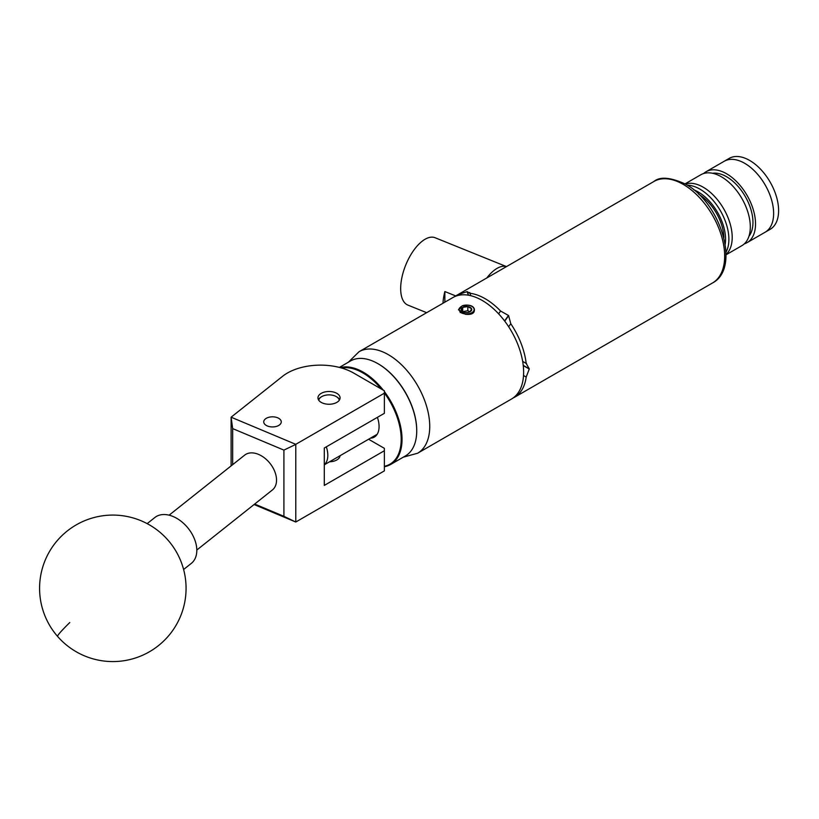 <?xml version="1.0" encoding="UTF-8"?>
<svg xmlns="http://www.w3.org/2000/svg" width="819" height="819" viewBox="0 0 819 819"><rect width="100%" height="100%" fill="white"/><g stroke="black" fill="none" stroke-linecap="round" stroke-linejoin="round"><path stroke-width="1.23" d="M266.308 418.304A8.763 5.057 0 0 0 263.738 421.887A8.763 5.057 0 0 0 269.154 426.556A8.763 5.057 0 0 0 278.695 425.46A8.763 5.057 0 0 0 281.265 421.887A8.763 5.057 0 0 0 275.86 417.209A8.763 5.057 0 0 0 266.308 418.304M321.202 393.355A11.056 6.388 0 0 0 317.956 397.87A11.056 6.388 0 0 0 324.785 403.767A11.056 6.388 0 0 0 336.834 402.385A11.056 6.388 0 0 0 340.08 397.87A11.056 6.388 0 0 0 333.251 391.973A11.056 6.388 0 0 0 321.202 393.355M340.059 455.712A11.056 6.388 180 0 1 336.834 459.94A11.056 6.388 180 0 1 329.514 461.803M231.112 465.898L231.112 417.199L282.596 376.29A46.878 27.068 0 0 1 353.665 373.054L384.377 390.786L384.377 393.181L295.782 444.328L295.782 522.02L254.074 504.524M368.601 439.24L384.377 448.341L384.377 450.737L324.293 485.421L324.293 448.003L384.377 413.319L384.377 393.181M384.377 450.737L384.377 470.874L295.782 522.02M254.678 504.054L283.906 516.318L283.906 450.102L232.668 428.603L231.112 417.199L295.782 444.328M232.668 428.603L232.668 464.66M283.906 516.318L295.72 521.99M295.72 444.43L283.906 450.102M183.61 569.502L191.329 563.37A29.3 19.349 -128.5 0 0 192.322 562.489A29.3 19.349 -128.5 0 0 187.623 527.61A29.3 19.349 -128.5 0 0 154.873 517.495L147.164 523.628M378.163 363.81A54.259 31.327 60 0 1 378.368 363.923A54.259 31.327 60 0 1 416.728 430.374A54.259 31.327 60 0 1 416.728 430.62M384.377 391.605A54.842 31.665 60 0 1 390.663 464.455L405.374 455.968A54.842 31.665 -120 0 0 416.728 430.855A54.842 31.665 -120 0 0 377.948 363.687A54.842 31.665 -120 0 0 353.337 359.654A54.842 31.665 -120 0 0 350.532 360.964L339.363 367.414M384.377 466.298A54.259 31.327 -120 0 0 387.172 465.489A54.259 31.327 -120 0 0 384.377 392.977M381.265 388.994A54.259 31.327 -120 0 0 341.636 368.028M340.202 367.639A54.842 31.665 60 0 1 383.241 390.131M390.663 464.455A54.842 31.665 60 0 1 387.858 465.776A54.842 31.665 60 0 1 384.377 466.707M377.405 417.342A22.973 13.258 60 0 1 374.314 437.09A22.973 13.258 60 0 1 373.136 437.643A22.973 13.258 60 0 1 370.464 438.155M339.281 400.245A10.309 5.958 0 0 0 336.312 396.621A10.309 5.958 0 0 0 321.724 396.621A10.309 5.958 0 0 0 319 399.416A10.309 5.958 0 0 0 318.755 400.245M318.458 399.764A10.903 6.296 180 0 1 321.314 396.867A10.903 6.296 180 0 1 321.529 396.744M336.507 396.744A10.903 6.296 180 0 1 336.722 396.867A10.903 6.296 180 0 1 339.578 399.764M169.103 515.171L244.666 455.129A22.267 14.711 51.5 0 1 258.517 454.381A22.267 14.711 51.5 0 1 274.826 471.672A22.267 14.711 51.5 0 1 272.369 489.987L196.806 550.04M687.315 185.186A40.96 23.649 60 0 1 718.406 207.504A40.96 23.649 60 0 1 727.886 247.44A40.96 23.649 60 0 1 725.992 252.191M726.033 254.453A40.96 23.649 -120 0 0 731.203 245.526A40.96 23.649 -120 0 0 719.236 202.017A40.96 23.649 -120 0 0 685.37 184.029A40.96 23.649 60 0 1 701.842 186.456A40.96 23.649 60 0 1 728.971 220.157A40.96 23.649 60 0 1 726.033 254.453M725.204 244.236A38.616 22.297 -120 0 0 693.806 189.854M712.581 173.27A37.326 21.55 60 0 1 725.296 176.024A37.326 21.55 60 0 1 749.334 204.924A37.326 21.55 60 0 1 748.945 236.261M685.073 183.855L700.869 174.734A40.96 23.649 60 0 1 719.952 176.003A40.96 23.649 60 0 1 747.829 211.957A40.96 23.649 60 0 1 741.83 245.68L726.033 254.801M703.644 173.515A40.96 23.649 60 0 1 706.091 171.724A40.96 23.649 60 0 1 725.173 172.983A40.96 23.649 60 0 1 753.05 208.947A40.96 23.649 60 0 1 747.041 242.67A40.96 23.649 60 0 1 744.266 243.878M743.283 162.531A40.96 23.649 60 0 1 771.16 198.495A40.96 23.649 60 0 1 765.151 232.207L770.126 229.34A40.96 23.649 60 0 0 776.402 196.519A40.96 23.649 60 0 0 749.641 160.432A40.96 23.649 60 0 0 729.166 158.395L724.191 161.271A40.96 23.649 60 0 1 743.283 162.531M706.091 171.724L724.191 161.271A40.96 23.649 60 0 1 744.676 163.298A40.96 23.649 60 0 1 771.426 199.396A40.96 23.649 60 0 1 765.151 232.207L747.041 242.67M723.873 237.766A36.21 20.905 -120 0 0 698.74 194.246M469.901 311.844A53.624 30.958 -120 0 0 469.686 311.722A53.624 30.958 -120 0 0 467.823 310.698L462.715 311.65L462.715 307.371A5.283 3.051 0 0 0 461.343 310.319A5.283 3.051 0 0 0 462.715 311.691A5.283 3.051 0 0 0 465.079 312.479A5.283 3.051 0 0 0 467.823 312.479A5.283 3.051 0 0 0 470.188 311.691A5.283 3.051 0 0 0 471.56 308.743A5.283 3.051 0 0 0 467.823 306.582A5.283 3.051 0 0 0 462.715 307.371L461.343 310.319L462.5 311.466M460.135 312.489L460.636 312.428A7.688 4.443 -0 0 0 470.055 313.452A7.688 4.443 -0 0 0 473.873 308.384A7.688 4.443 -0 0 0 462.131 305.856L467.557 305.129A7.965 4.597 -0 0 1 474.15 308.497A7.965 4.597 -0 0 1 474.344 309.05C473.587 306.664 471.324 305.354 467.557 305.129M468.581 295.239L467.188 291.625L469.778 293.253A58.599 33.835 60 0 1 485.176 298.72A58.599 33.835 60 0 1 500.573 311.025L508.476 315.469L504.606 320.976M504.739 321.161L508.619 315.643A58.599 33.835 -120 0 0 508.476 315.469M508.619 315.643L510.79 323.74A58.599 33.835 60 0 1 526.187 363.421L526.637 363.646M522.665 361.384L526.187 363.421L529.258 368.857L523.228 365.366M523.259 365.571L529.258 369.041A58.599 33.835 -120 0 0 529.258 368.857M529.258 369.041L526.187 377.047A58.599 33.835 60 0 1 514.475 397.307A58.599 33.835 60 0 1 512.95 398.095M506.49 266.595L435.124 237.745A36.333 17.015 112 0 0 421.509 241.759A36.333 17.015 112 0 0 401.975 277.18A36.333 17.015 112 0 0 407.893 305.098L426.658 312.684M442.977 303.265A36.333 17.015 -68 0 1 444.86 291.544L455.692 295.925M506.459 266.615A36.333 17.015 112 0 0 493.509 270.864A36.333 17.015 112 0 0 486.814 277.958M460.821 306.716L458.486 309.746L465.346 314.25C471.857 314.967 474.856 313.237 474.344 309.05M459.643 307.872L458.486 309.879M523.628 372.205A58.599 33.835 -120 0 0 498.054 313.237A58.599 33.835 -120 0 0 452.897 297.532L359.009 351.74A58.599 33.835 60 0 1 404.166 367.444A58.599 33.835 60 0 1 429.74 426.402A58.599 33.835 60 0 1 417.608 453.235L511.496 399.027A58.599 33.835 -120 0 0 523.628 372.205M444.86 302.18L444.86 291.544M454.432 296.744A58.599 33.835 60 0 1 455.886 295.813A58.599 33.835 60 0 1 459.561 294.164L467.045 291.636L468.427 295.209M469.768 292.475L470.73 295.69M498.607 313.831L500.573 311.025M459.92 295.075L459.561 294.164M526.187 377.047L523.525 375.512M510.79 323.74L508.671 326.761M326.331 446.836A21.97 12.684 60 0 1 324.293 464.69M460.636 312.428L459.06 309.531L462.131 305.856M459.06 309.623L459.715 311.281M470.188 311.691L471.56 308.743L467.823 306.582L462.715 307.371M467.823 310.698L467.823 306.582M69.779 622.542A73.239 3.767 138.9 0 0 57.606 636.445A73.239 73.239 0 0 0 158.395 645.669A73.239 73.239 0 0 0 168.049 540.212A73.239 73.239 0 0 0 64.711 533.108A73.239 73.239 0 0 0 57.606 636.445M653.931 181.47C660.001 176.392 670.546 177.283 685.575 184.142C720.413 202.641 741.082 268.171 712.53 282.964A58.599 33.835 -120 0 0 721.508 236.005A58.599 33.835 -120 0 0 683.23 184.377A58.599 33.835 -120 0 0 653.931 181.47L455.886 295.813M339.916 455.794L339.916 456.5M359.009 351.74L348.403 362.193M514.475 397.307L712.53 282.964M403.245 457.186L417.608 453.235M377.16 434.295L324.293 464.813"/></g></svg>
